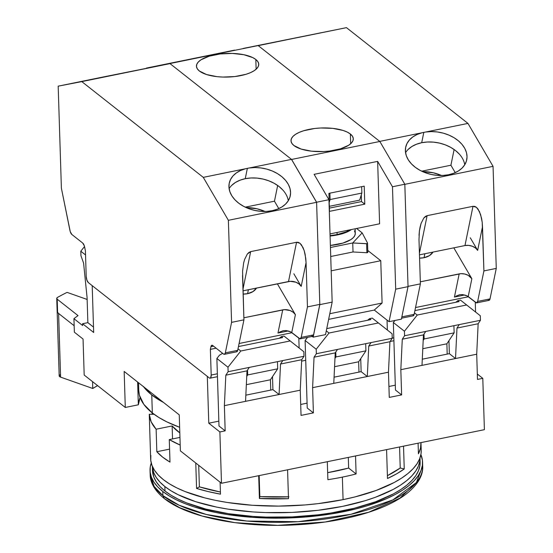 <?xml version="1.0" encoding="UTF-8"?>
<svg xmlns="http://www.w3.org/2000/svg" width="553" height="553" viewBox="0 0 553 553"><rect width="100%" height="100%" fill="white"/><g stroke="black" fill="none" stroke-linecap="round" stroke-linejoin="round"><path stroke-width="0.83" d="M164.849 486.529A133.888 50.807 178.2 0 1 152.352 466.324L153.665 472.532L156.153 477.357L159.893 482.043L164.849 486.529L164.994 491.029L164.849 486.529A133.888 50.807 178.2 0 0 315.473 510.599A133.888 50.807 178.2 0 0 419.99 457.919L419.796 460.988L418.434 465.985L415.794 470.942L411.909 475.815L406.814 480.543L400.559 485.099L393.197 489.426L375.466 497.251L365.27 500.665L342.687 506.348L317.934 510.315L291.963 512.417L265.765 512.576L252.894 511.926L228.244 509.175L216.7 507.108L195.714 501.695L178.211 494.741L170.974 490.774L164.849 486.529M152.338 465.999L152.476 470.506A133.888 50.807 -1.8 0 0 164.994 491.029L171.119 495.274L178.349 499.241L186.624 502.898L205.965 509.113L228.389 513.675L253.039 516.426L265.903 517.083L292.102 516.924L318.079 514.815L330.666 513.06L354.445 508.214L375.611 501.751L393.342 493.933L400.697 489.599L406.96 485.05L412.054 480.315L415.939 475.442L418.573 470.485L419.934 465.488L420.128 462.038M422.561 462.018A136.321 51.726 178.2 0 0 420.895 454.58L422.444 460.393L422.368 465.474L420.978 470.562L418.296 475.615L414.335 480.571L409.151 485.389L402.778 490.027L395.284 494.43L386.741 498.571L366.846 505.877L355.683 508.974L331.475 513.91L305.526 517.014L278.836 518.175L252.431 517.338L227.331 514.539L215.58 512.437L194.214 506.921L184.813 503.562L176.386 499.843L169.024 495.806L162.789 491.479A136.321 51.726 178.2 0 1 150.043 470.582A136.321 51.726 178.2 0 1 151.246 463.055L150.243 467.119L150.167 472.2L151.398 477.225L153.934 482.147L157.743 486.91L162.789 491.479L162.914 495.633L162.789 491.479A136.321 51.726 178.2 0 0 316.572 515.942A136.321 51.726 178.2 0 0 422.561 462.018L422.692 466.172L416.381 482.541L392.858 499.912L350.941 514.304L298.053 521.707L246.783 521.03L206.38 514.484L179.144 505.248L162.914 495.633L154.149 486.426L150.174 474.737A136.321 51.726 -1.8 0 0 162.914 495.633L164.317 498.557L162.914 495.633A136.321 51.726 -1.8 0 0 316.703 520.096A136.321 51.726 -1.8 0 0 422.692 466.172C423.239 473.603 419.43 484.324 404.416 495.357C392.844 503.555 377.326 510.253 357.874 515.458C336.618 521.071 313.516 524.306 288.569 525.163C236.919 526.974 186.776 516.647 164.317 498.557C153.216 489.605 150.153 480.84 150.174 474.737L150.043 470.582M416.264 482.672L400.033 498.08L368.664 512.265L325.143 522.018L277.641 525.35L234.99 522.668L202.17 516.046L179.725 507.723L164.317 498.557M152.476 470.451L153.81 477.032L156.299 481.863L160.038 486.543L164.994 491.029A133.888 50.807 -1.8 0 0 316.033 515.057A133.888 50.807 -1.8 0 0 420.128 462.094L419.983 457.594M138.52 382.752L138.768 390.715A145.086 55.051 -1.8 0 0 152.331 412.953L151.764 394.946A145.086 55.051 178.2 0 1 143.51 386.685M143.255 386.34L151.764 394.946L163.55 402.48A145.086 55.051 178.2 0 1 151.764 394.946L152.331 412.953A145.086 55.051 -1.8 0 0 179.642 427.289L166.806 421.856L158.967 417.556L152.331 412.953L143.821 404.347L139.397 395.208L138.762 390.515M80.952 255.728L80.807 251.221L84.512 246.534L80.807 251.221L85.535 254.947L80.807 251.221L80.952 255.728L83.586 263.076L80.952 255.728M414.916 310.586L459.066 301.62L457.836 300.652L460.483 300.113L466.649 304.973L417.245 315.044L414.453 312.846L417.245 315.044L404.43 331.247L404.575 335.747L480.446 320.284L480.308 315.777L466.649 304.973L417.245 315.044L404.43 331.247L393.335 322.503L394.925 320.484L393.335 322.503L404.43 331.247L404.575 335.747L402.28 339.21L423.453 334.89L425.748 331.434L404.575 335.747L402.28 339.21L400.828 369.68L422.001 365.367L423.453 334.89L425.748 331.434L459.273 324.597L456.978 328.06L478.151 323.74L480.446 320.284L459.273 324.597L456.978 328.06L455.527 358.531L449.361 353.671L448.953 340.669L449.361 353.671L422.298 359.187L449.361 353.671L455.527 358.531L476.707 354.217L478.151 323.74L480.446 320.284L480.308 315.777L460.483 300.113L457.836 300.652L459.066 301.62L414.916 310.586M326.747 328.6L370.842 319.606L369.611 318.639L372.259 318.099L378.425 322.959L329.014 333.03L326.284 330.874L329.014 333.03L316.205 349.233L316.351 353.733L392.222 338.27L392.084 333.763L378.425 322.959L329.014 333.03L316.205 349.233L305.104 340.482L307.586 337.351L305.104 340.482L316.205 349.233L316.351 353.733L314.049 357.197L335.229 352.876L337.524 349.42L316.351 353.733L314.049 357.197L312.604 387.667L333.777 383.353L335.229 352.876L337.524 349.42L371.049 342.584L368.754 346.04L389.927 341.726L392.222 338.27L371.049 342.584L368.754 346.04L367.303 376.517L361.137 371.657L360.729 358.655L361.137 371.657L334.074 377.174L361.137 371.657L367.303 376.517L388.476 372.197L389.927 341.726L392.222 338.27L392.084 333.763L372.259 318.099L369.611 318.639L370.842 319.606L326.747 328.6M238.467 346.558L282.618 337.593L281.38 336.618L284.028 336.079L290.194 340.938L240.79 351.01L238.004 348.819L240.79 351.01L227.981 367.22L228.119 371.72L303.998 356.256L303.853 351.749L290.194 340.938L240.79 351.01L227.981 367.22L216.88 358.468L219.444 355.226L222.631 353.326L219.444 355.226L216.88 358.468L227.981 367.22L228.119 371.72L225.824 375.176L246.997 370.863L249.299 367.406L228.119 371.72L225.824 375.176L224.38 405.653L245.553 401.333L246.997 370.863L249.299 367.406L282.825 360.57L280.523 364.026L301.696 359.713L303.998 356.256L282.825 360.57L280.523 364.026L279.078 394.503L272.912 389.644L272.505 376.634L272.912 389.644L245.843 395.16L272.912 389.644L279.078 394.503L300.251 390.183L301.696 359.713L303.998 356.256L303.853 351.749L284.028 336.079L281.38 336.618L282.618 337.593L238.467 346.558M56.738 298.44A4.866 1.846 178.2 0 1 57.657 297.314L56.765 298.247L57.194 299.187L78.028 315.611A233.698 88.68 178.2 0 0 73.936 318.673L82.625 325.53L73.936 318.673L74.358 332.187L83.054 339.037L84.187 375.052L83.054 339.037L74.358 332.187L73.936 318.673A233.698 88.68 178.2 0 1 78.028 315.611L57.194 299.187L57.623 312.694A4.866 1.846 -1.8 0 0 58.59 313.192A4.866 1.846 178.2 0 1 57.623 312.694L57.194 299.187A4.866 1.846 178.2 0 1 56.738 298.44L59.178 375.881A4.866 1.846 -1.8 0 0 60.602 377.125L92.759 388.483L97.584 385.621A228.831 86.828 -1.8 0 0 92.759 388.483L92.545 381.639L92.759 388.483L60.602 377.125L59.192 376.005L60.09 374.754M279.362 338.256L281.38 336.618L279.362 338.256M367.586 320.27L369.611 318.639L367.586 320.27M455.81 302.284L457.836 300.652L455.81 302.284M60.602 377.125L58.597 313.468L60.602 377.125M93.505 327.093L87.865 322.648L87.07 297.438L83.586 263.076L87.07 297.438L87.865 322.648L82.57 323.726L87.865 322.648L93.505 327.093M57.657 297.314A277.516 105.305 178.2 0 1 67.079 292.378L87.139 299.456L67.079 292.378A277.516 105.305 178.2 0 0 57.657 297.314M57.623 312.694L74.157 325.731L57.623 312.694M82.625 325.53L82.57 323.726L93.671 332.477L92.199 285.645L93.671 332.477L82.57 323.726L82.625 325.53M138.347 404.796L137.635 382.054L138.347 404.796L125.296 407.457L124.162 371.436L125.296 407.457L138.347 404.796L140.109 397.524A146.061 55.424 -1.8 0 0 138.347 404.796M477.495 379.427L476.707 354.217L478.151 323.74L456.978 328.06L455.527 358.531L422.001 365.367L476.707 354.217L477.495 379.427L482.79 378.349L477.495 379.427M422.001 365.367L423.453 334.89L402.28 339.21L400.828 369.68L401.623 394.897L395.457 390.038L393.335 322.503L395.457 390.038L401.623 394.897L389.271 397.413L388.476 372.197L389.927 341.726L368.754 346.04L367.303 376.517L333.777 383.353L388.476 372.197L389.271 397.413L401.623 394.897L400.828 369.68L422.001 365.367M333.777 383.353L335.229 352.876L314.049 357.197L312.604 387.667L313.399 412.884L307.226 408.017L305.104 340.482L307.226 408.017L313.399 412.884L301.046 415.4L300.251 390.183L301.696 359.713L280.523 364.026L279.078 394.503L245.553 401.333L300.251 390.183L301.046 415.4L313.399 412.884L312.604 387.667L333.777 383.353M245.553 401.333L246.997 370.863L225.824 375.176L224.38 405.653L225.168 430.863L219.002 426.004L216.88 358.468L219.002 426.004L225.168 430.863L219.873 431.941L221.49 483.274L484.4 429.674L482.79 378.349L477.329 374.042L482.79 378.349L484.4 429.674L221.49 483.274L180.382 450.875L221.49 483.274L219.873 431.941L225.168 430.863L224.38 405.653L245.553 401.333M179.248 414.854L180.382 450.875L179.248 414.854L124.162 371.436L179.248 414.854M84.187 375.052L125.296 407.457L84.187 375.052M395.305 385.171L388.925 386.471L395.305 385.171M307.074 403.158L300.701 404.457L307.074 403.158M218.85 421.144L208.778 423.197L219.873 431.941L208.778 423.197L207.306 376.372L208.778 423.197L218.85 421.144M256.516 288.065A17.039 11.751 11.6 0 1 247.585 293.678L243.126 294.099A17.039 11.751 11.6 0 0 247.585 293.678L248.394 289.717L247.585 293.678L252.977 291.59L256.516 288.058M246.272 207.631A31.162 21.491 -168.4 0 1 265.032 211.474L256.938 208.771L246.272 207.631M288.286 200.739L285.528 204.14L281.823 207.002L277.302 209.221L272.138 210.707L266.511 211.419L260.643 211.322L254.739 210.416L249.016 208.751L243.693 206.366L238.958 203.366L234.99 199.854L231.935 195.962L229.91 191.829L228.977 187.612L229.184 183.472L230.518 179.545L232.924 175.992L236.325 172.937L240.59 170.49L245.553 168.748L203.276 177.361L228.375 220.301L316.599 202.315L291.507 159.382L203.276 177.361L81.782 81.609L170.013 63.623L291.507 159.382L249.23 167.994L254.961 167.559L260.871 167.932L266.733 169.1L272.346 171.022L277.488 173.621L281.982 176.808L285.652 180.465L288.376 184.453L290.035 188.635L290.581 192.845L289.993 196.93L288.286 200.739A31.162 21.491 11.6 0 0 245.249 178.688L247.364 168.347L249.23 167.994A31.162 21.491 -168.4 0 1 290.277 195.762A31.162 21.491 -168.4 0 1 272.138 210.707A31.162 21.491 -168.4 0 1 241.122 204.866A31.162 21.491 -168.4 0 1 229.225 183.271A31.162 21.491 -168.4 0 1 245.553 168.748L247.364 168.347L245.249 178.688L250.993 177.976L256.993 178.101L263.021 179.061L268.834 180.824L274.226 183.32L278.975 186.451L282.908 190.101M246.341 384.681L270.424 379.773L270.749 390.079L270.424 379.773L277.689 368.81L247.689 374.927L246.735 376.365L247.689 374.927L247.537 370.054L247.689 374.927L277.689 368.81L277.461 361.662L277.689 368.81L270.424 379.773L246.341 384.681M82.701 243.037A4.866 1.853 78.5 0 1 84.664 247.184L85.411 250.862L86.213 276.541L86.918 280.198L88.411 282.659A4.866 1.853 78.5 0 1 86.213 276.541L85.411 250.862L84.319 245.843L82.701 243.037L71.869 234.5A4.866 1.853 78.5 0 1 69.913 230.345L61.39 188.22L70.259 231.686L71.869 234.5L82.701 243.037M229.101 188.642A31.162 21.491 11.6 0 1 245.249 178.688L239.974 180.216L235.384 182.504L231.645 185.455M277.675 185.483L274.461 201.202L278.788 208.605L274.461 201.202L277.675 185.483M245.242 207.154L274.461 201.202L245.242 207.154M209.269 377.92L88.411 282.659L209.269 377.92L210.05 378.197L210.686 377.747L211.184 375.038A4.866 1.853 78.5 0 1 210.105 378.19A4.866 1.853 78.5 0 1 209.269 377.92M224.38 354.314A4.866 1.853 78.5 0 1 223.55 354.044L224.642 354.197L225.341 352.855A4.866 1.853 78.5 0 1 224.38 354.314L236.732 351.791A4.866 1.853 -101.5 0 0 237.693 350.332L225.341 352.855L231.583 322.358L228.375 220.301L203.276 177.361L81.782 81.609L58.183 86.164L170.013 63.623L102.623 77.102L58.183 86.164L61.39 188.22L58.183 86.164L170.013 63.623L291.507 159.382L316.599 202.315L319.807 304.371L313.565 334.869L301.212 337.385A4.866 1.853 78.5 0 1 300.251 338.844A4.866 1.853 78.5 0 1 299.422 338.574L290.719 331.883L286.039 330.563L283.198 330.701L286.039 330.563L289.385 331.323L291.756 332.533L295.406 314.692L291.756 332.533L300.002 338.851L301.212 337.385L313.565 334.869L312.867 336.217L311.774 336.058M300.251 338.844L312.604 336.328A4.866 1.853 -101.5 0 0 313.565 334.869L319.807 304.371L307.454 306.887L301.212 337.385L307.454 306.887L319.807 304.371L316.599 202.315L228.375 220.301L231.583 322.358L243.935 319.841L242.573 271.212L243.638 262.958L244.633 259.378L247.343 254L250.668 251.622L242.967 289.24L250.668 251.622L296.546 242.269L250.668 251.622L248.961 252.403L247.343 254L244.633 259.378L243.638 262.958L242.573 271.267M217.364 373.78L211.184 375.038L210.382 349.358L210.921 346.696L211.619 345.349L212.718 345.507L223.55 354.044L212.718 345.507A4.866 1.853 78.5 0 0 211.889 345.238L211.903 345.238A4.866 1.853 78.5 0 0 210.921 346.696L210.382 349.358L211.184 375.038L217.364 373.78M243.023 290.816L288.514 281.539L296.546 242.269L299.975 243.272L302.989 247.488L304.191 250.613L305.761 258.327L306.065 262.613L301.205 286.364A9.74 6.712 11.6 0 0 288.514 281.539L296.546 242.269L298.281 242.345L299.975 243.272L301.565 245.007L304.191 250.613L305.125 254.276L306.065 262.613L307.454 306.887L306.065 262.613L301.205 286.364L293.85 273.783L301.205 286.364L299.049 283.966L295.883 282.21L290.304 281.318L243.023 290.816M298.814 338.097L299.132 348.01L298.814 338.097M288.148 330.957L277.972 333.03L282.714 309.867A9.74 6.712 -168.4 0 1 295.406 314.692L277.364 283.813L295.406 314.692L293.256 312.293L290.09 310.53L284.512 309.639L243.866 317.781L282.714 309.867L277.972 333.03L288.148 330.957M279.383 332.166L283.198 330.701L279.383 332.166M213.548 346.164L210.921 346.696L213.548 346.164M291.991 332.719L239.09 343.503L291.991 332.719M216.119 348.19L210.382 349.358L216.119 348.19M225.341 352.855L231.583 322.358L243.935 319.841L237.693 350.332L225.341 352.855M242.539 275.56L243.935 319.841L237.693 350.332L236.477 351.798M255.825 59.489A31.162 11.82 178.2 0 1 258.742 64.266A31.162 11.82 178.2 0 1 234.513 76.591A31.162 11.82 178.2 0 1 199.363 70.998L197.338 68.869L196.481 66.595L196.813 64.272L198.327 61.984L200.974 59.821L209.186 56.199L220.198 53.952L232.343 53.427L243.762 54.699L252.721 57.581L255.825 59.489L257.85 61.625L258.714 63.899L258.375 66.222L256.862 68.51L254.221 70.666L250.55 72.623L246.002 74.296L234.99 76.535L222.845 77.067L216.935 76.646L206.546 74.531L199.363 70.998A31.162 11.82 178.2 0 1 196.453 66.222A31.162 11.82 178.2 0 1 220.675 53.897A31.162 11.82 178.2 0 1 255.825 59.489L256.136 69.215L255.825 59.489M350.381 134.013A31.162 11.82 178.2 0 1 353.291 138.789A31.162 11.82 178.2 0 1 329.063 151.114A31.162 11.82 178.2 0 1 293.913 145.522A31.162 11.82 178.2 0 1 291.002 140.745A31.162 11.82 178.2 0 1 315.231 128.42A31.162 11.82 178.2 0 1 350.381 134.013L350.685 143.739L350.381 134.013L352.399 136.149L353.263 138.416L352.932 140.745L351.411 143.027L348.77 145.19L340.558 148.812L329.54 151.059L323.498 151.55L311.484 151.169L301.095 149.054L293.913 145.522L291.887 143.393L291.03 141.119L291.362 138.789L292.883 136.508L295.523 134.344L299.187 132.388L303.735 130.722L314.754 128.476L320.795 127.985L332.809 128.365L343.192 130.48L347.27 132.098L350.381 134.013M337.15 234.583L337.005 232.481L337.15 234.583A29.212 11.088 -1.8 0 0 349.931 229.848L346.344 231.776L337.15 234.583A29.212 11.088 -1.8 0 1 330.079 235.626L337.15 234.583M351.445 229.536L347.063 232.011L342.653 233.629L330.086 236.007A30.187 11.454 178.2 0 0 351.445 229.536M367.434 242.843L362.16 232.882L352.738 242.961L367.102 243.693L367.434 242.843L362.16 232.882L352.738 242.961L330.452 247.502L352.738 242.961L366.604 243.735L366.888 252.742L367.71 252.527L367.717 251.85M354.425 230.808L355.261 233.007L354.936 235.26L353.471 237.479L350.906 239.573L342.95 243.078L330.383 245.456A30.187 11.454 -1.8 0 0 355.289 233.366L355.144 228.783M367.427 243.52L366.604 243.735L366.888 252.742L353.021 251.968L352.738 242.961L353.021 251.968L330.735 256.509L353.021 251.968L366.888 252.742L367.828 252.23M356.588 228.493L362.16 232.882L356.588 228.493M361.856 193.073L361.655 186.679L361.856 193.073L359.671 200.131L361.856 193.073L330.093 199.543L361.856 193.073M329.208 202.405L330.093 199.543L329.208 202.405M359.671 200.131L329.332 206.317L359.671 200.131M329.892 193.149L330.093 199.543L329.892 193.149M329.388 208.115L361.489 201.575L361.282 194.919L361.489 201.575L364.78 204.168L329.491 211.357L328.924 193.35L364.213 186.154L364.78 204.168L361.489 201.575L329.388 208.115M365.699 343.676L365.92 350.837L335.927 356.948L335.775 352.054L335.927 356.948L365.92 350.837L358.648 361.786L334.572 366.694L358.648 361.786L358.973 372.1L358.648 361.786L365.92 350.837L365.699 343.676M330.023 233.905L379.6 223.799L330.023 233.905M331.185 270.825L380.761 260.719L367.773 250.474L380.761 260.719L382.095 303.044L329.795 313.703L382.095 303.044L374.298 310.067L382.095 303.044L380.761 260.719L331.185 270.825M334.966 358.399L335.927 356.948L334.966 358.399M328.634 319.378L374.298 310.067L389.036 321.687L395.692 289.171L392.471 186.755L377.644 161.386L379.6 223.799L377.644 161.386L392.471 186.755L404.824 184.239L379.828 141.464L291.597 159.451L316.599 202.225L319.814 304.634L332.166 302.118L328.945 199.702L314.118 174.333L377.644 161.386L314.118 174.333L328.945 199.702L316.599 202.225L328.945 199.702L332.166 302.118L325.517 334.634L332.166 302.118L319.814 304.634L313.164 337.15L319.814 304.634L316.599 202.225L291.597 159.451L379.828 141.464L258.14 45.56L169.916 63.547L291.597 159.451L169.916 63.547L258.14 45.56L379.828 141.464L404.824 184.239L392.471 186.755L395.692 289.171L408.038 286.648L401.388 319.164L389.036 321.687L395.692 289.171L408.038 286.648L404.824 184.239L408.038 286.648L401.388 319.164L389.036 321.687L374.298 310.067L328.634 319.378M328.924 193.35L329.491 211.357L364.78 204.168L364.213 186.154L328.924 193.35M325.517 334.634L313.164 337.15L312.217 336.404L313.164 337.15L325.517 334.634M301.634 361.13L305.733 360.293L301.634 361.13M387.356 330.023L387.045 320.111L387.356 330.023M146.407 68.178L169.916 63.547L146.407 68.178M234.631 50.102L146.407 68.081L234.631 50.102M424.033 257.712L424.849 253.744L424.033 257.712L429.432 255.624L432.971 252.092A17.039 11.751 11.6 0 1 424.033 257.712A17.039 11.751 11.6 0 1 419.575 258.127L424.033 257.712M422.727 171.665A31.162 21.491 -168.4 0 1 441.481 175.501L433.393 172.799L422.727 171.665M464.734 164.78A31.162 21.491 11.6 0 0 421.697 142.715L423.812 132.374L425.679 132.029A31.162 21.491 -168.4 0 1 466.732 159.796A31.162 21.491 -168.4 0 1 448.587 174.741A31.162 21.491 -168.4 0 1 417.577 168.893A31.162 21.491 -168.4 0 1 405.674 147.298A31.162 21.491 -168.4 0 1 422.008 132.775L423.812 132.374L421.697 142.715L427.441 142.003L433.441 142.128L439.469 143.089L445.289 144.858L450.674 147.354L455.43 150.485L459.356 154.128M304.185 36.27L260.18 45.063L346.461 27.65L467.956 123.409L379.731 141.395L258.237 45.636L321.245 32.71L258.237 45.636L379.731 141.395L422.008 132.775L417.038 134.517L412.78 136.964L409.379 140.02L406.967 143.573L405.639 147.499L405.432 151.646L406.358 155.856L408.39 159.99L411.446 163.882L415.407 167.393L420.142 170.393L425.464 172.778L431.188 174.451L437.091 175.349L442.967 175.446L448.587 174.741L453.757 173.248L458.278 171.036L461.983 168.174L464.741 164.773L466.442 160.958L467.036 156.872L466.49 152.663L464.824 148.487L462.108 144.492L458.437 140.835L453.944 137.649L448.801 135.05L443.188 133.128L437.319 131.96L431.416 131.586L425.679 132.029L467.956 123.409L493.055 166.342L467.956 123.409L346.461 27.65L304.185 36.27M422.796 348.708L446.879 343.8L447.197 354.114L446.879 343.8L454.137 332.844L424.144 338.954L423.19 340.392L424.144 338.954L423.992 334.081L424.144 338.954L454.137 332.844L453.916 325.689L454.137 332.844L446.879 343.8L422.796 348.708M405.556 152.676A31.162 21.491 11.6 0 1 421.697 142.715L416.43 144.25L411.84 146.531L408.1 149.49M454.124 149.517L450.909 165.229L455.237 172.633L450.909 165.229L454.124 149.517M421.697 171.188L450.909 165.229L421.697 171.188M243.113 48.464L346.461 27.65L243.113 48.464M476.707 302.871L489.059 300.355A4.866 1.853 -101.5 0 0 490.02 298.897L496.262 268.405L493.055 166.342L404.824 184.329L408.031 286.385L404.824 184.329L493.055 166.342L496.262 268.405L483.91 270.922L477.668 301.413A4.866 1.853 78.5 0 1 476.707 302.871A4.866 1.853 78.5 0 1 475.877 302.609L467.167 295.91L462.495 294.59L459.647 294.735L462.495 294.59L465.833 295.35L468.211 296.567L471.861 278.719L468.211 296.567L476.451 302.878L477.668 301.413L490.02 298.897L477.668 301.413L483.91 270.922L496.262 268.405L490.02 298.897L489.322 300.244L488.223 300.085M393.812 337.807L392.215 338.132L393.812 337.807M472.995 206.304L427.116 215.656L419.423 253.274L427.116 215.656L472.995 206.304L476.423 207.299L479.437 211.516L481.58 218.304L482.209 222.354L482.513 226.64L477.654 250.391A9.74 6.712 11.6 0 0 464.962 245.567L472.995 206.304L474.73 206.38L476.423 207.299L478.013 209.034L480.64 214.647L482.209 222.354L483.91 270.922L482.513 226.64L477.654 250.391L470.299 237.811L477.654 250.391L475.504 247.993L472.338 246.237L468.633 245.387L464.962 245.567L472.995 206.304M419.471 254.843L464.962 245.567L419.471 254.843M475.269 302.132L475.58 312.037L475.269 302.132M401.589 318.189L413.181 315.825A4.866 1.853 -101.5 0 0 414.142 314.367L401.858 316.869L414.142 314.367L412.932 315.832M464.596 294.984L454.428 297.058L459.17 273.894A9.74 6.712 -168.4 0 1 471.861 278.719L453.813 247.841L471.861 278.719L468.225 275.339L464.72 274.012L460.96 273.673L420.321 281.816L459.17 273.894L454.428 297.058L464.596 294.984M455.838 296.194L459.647 294.735L455.838 296.194M468.446 296.754L415.545 307.537L468.446 296.754M423.798 218.027L427.116 215.656L425.409 216.43L423.798 218.027L421.082 223.412L423.798 218.027M420.093 226.986L421.082 223.412L419.395 230.981L420.093 226.986M418.994 239.594L420.384 283.869L408.031 286.385L420.384 283.869L418.994 239.594L419.395 230.981L419.022 235.302M420.384 283.869L414.142 314.367L420.384 283.869M152.158 414.28L152.11 412.787L152.158 414.28M150.416 451.193L149.255 414.266L154.093 414.294L149.255 414.266L151.19 421.877L156.126 429.218L172.128 425.955L172.536 438.923L172.128 425.955L179.815 432.861A117.824 44.71 178.2 0 1 172.128 425.955L156.126 429.218L156.831 451.732L162.596 457.082L169.985 462.101L169.28 439.587L180.195 445.089A135.354 51.36 178.2 0 1 169.28 439.587L169.985 462.101A135.354 51.36 178.2 0 1 156.831 451.732L156.126 429.218A135.354 51.36 178.2 0 1 149.255 414.266L150.444 452.084A135.354 51.36 178.2 0 1 150.423 451.642A135.354 51.36 178.2 0 1 150.416 451.2M196.571 488.437L195.769 462.999L196.571 488.437L208.073 491.555L220.488 494.161A135.354 51.36 178.2 0 1 196.571 488.437L199.384 486.84L196.571 488.437M220.108 482.181L220.488 494.161L220.108 482.181M259.405 498.495L258.686 475.691L259.405 498.495L288.493 498.682A135.354 51.36 178.2 0 1 259.405 498.495L259.834 496.635L259.405 498.495M287.581 469.801L288.493 498.682L287.581 469.801M327.874 479.693L327.307 461.7L327.874 479.693A135.354 51.36 178.2 0 0 342.369 477.115A135.354 51.36 178.2 0 1 327.874 479.693M150.423 451.642L150.651 458.845A135.354 51.36 -1.8 0 0 343.074 499.629L342.369 477.115L343.074 499.629L318.051 503.638L305.014 504.944L278.518 506.099L252.306 505.269L227.387 502.49L215.711 500.403L204.721 497.873L185.172 491.589L176.808 487.898L169.494 483.889L163.301 479.589L158.289 475.055L154.508 470.327L151.992 465.439L150.769 460.455L150.845 455.409M198.707 465.315L199.384 486.84A130.48 49.514 -1.8 0 0 220.419 492.025L199.384 486.84L198.707 465.315M288.922 496.822L259.834 496.635L259.17 475.594L259.834 496.635A130.48 49.514 -1.8 0 0 288.431 496.836M356.104 473.942A135.354 51.36 178.2 0 1 342.369 477.115A135.354 51.36 178.2 0 0 356.104 473.942L355.538 455.942L356.104 473.942L348.646 468.066L356.104 473.942M327.653 472.663L348.646 468.066L348.314 457.421L348.646 468.066A117.824 44.71 -1.8 0 1 327.653 472.663M387.487 478.504L386.582 449.617L387.487 478.504L396.515 473.893L404.243 468.972L400.234 468.011L387.397 475.67A130.48 49.514 -1.8 0 0 400.234 468.011L399.57 446.969L400.234 468.011L404.243 468.972A135.354 51.36 178.2 0 1 387.487 478.504M403.524 446.16L404.243 468.972L403.524 446.16M418.421 453.813L418.089 443.195L418.421 453.813L420.487 448.255L420.971 442.69L420.557 442.69L420.971 442.69A135.354 51.36 178.2 0 1 420.992 443.14A135.354 51.36 178.2 0 1 418.421 453.813M156.831 451.732L169.577 449.133L156.831 451.732M421.22 450.287L421.027 453.778L419.651 458.824L416.983 463.836L413.056 468.757L407.907 473.548L401.582 478.151L394.137 482.527L376.213 490.435L354.819 496.96L343.074 499.629A135.354 51.36 -1.8 0 0 421.22 450.342L420.992 443.14M169.28 439.587L179.96 437.409L169.28 439.587M217.453 376.69L210.105 378.19M367.828 252.203L367.545 243.202M393.909 340.717L390.079 341.498"/></g></svg>
